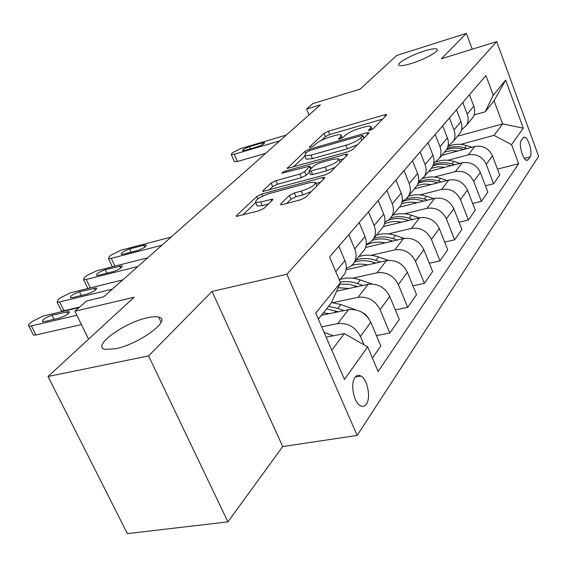 <?xml version="1.0" encoding="UTF-8"?>
<svg xmlns="http://www.w3.org/2000/svg" width="567" height="567" viewBox="0 0 567 567"><rect width="100%" height="100%" fill="white"/><g stroke="black" fill="none" stroke-linecap="round" stroke-linejoin="round"><path stroke-width="0.85" d="M369.946 130.325L373.157 128.744L386.581 115.101L386.737 114.569L384.603 114.789L328.428 131.19L324.055 133.33L309.469 147.03L309.327 147.47L310.652 147.335L313.806 145.783L315.727 143.975C319.008 141.268 323.778 138.922 330.051 136.945L334.721 135.591C338.038 134.655 340.157 134.443 341.079 134.953L340.483 136.853L338.492 139.085L339.895 138.943L343.078 137.384L344.927 135.57C348.124 132.869 352.936 130.495 359.358 128.468L364.163 127.079C367.692 126.087 369.939 125.867 370.889 126.434L370.357 128.255L368.458 130.467L369.946 130.325M147.555 317.747C124.095 322.403 90.663 346.947 105.349 349.371L115.356 348.769C139.305 344.219 172.517 319.469 158.661 317.116C156.109 316.457 152.41 316.67 147.555 317.747M424.329 51.016C411.309 55.006 396.205 63.398 398.92 65.205C400.33 66.148 404.491 65.574 411.387 63.49C424.492 59.528 439.765 51.03 437.122 49.244C435.676 48.252 431.409 48.847 424.329 51.016M366.417 404.087C371.08 397.8 367.473 379.351 360.945 376.041C358.627 374.759 356.636 375.241 354.97 377.487C350.222 383.441 353.645 402.067 360.158 405.589C362.618 407.028 364.709 406.525 366.417 404.087M280.885 203.78L280.672 204.673L282.699 204.524L300.574 199.811L305.79 197.203L324.537 178.151L324.714 177.379L322.588 177.535L261.763 194.034L256.83 196.487L236.609 215.481L236.354 216.403L258.921 210.796L264.08 208.224L272.642 199.938L272.862 199.081L260.714 201.958L255.66 202.369C255.242 199.818 259.899 196.848 269.623 193.467L309.759 182.609L315.358 182.191C315.741 184.778 311.035 187.755 301.247 191.114L294.379 192.95L289.283 195.495L280.885 203.78L281.303 204.765M472.24 49.209L466.358 33.389L396.68 55.481L360.151 89.111L312.807 103.648L306.591 109.07L320.405 104.852L103.619 296.846L86.694 300.914L74.872 311.226L88.587 339.172M148.568 355.892L227.913 521.874L282.727 446.548L212.079 291.445L148.568 355.892L48.032 376.509L134.152 297.214L74.872 311.226M212.079 291.445L286.881 274.222L496.706 41.639L538.65 156.301L357.153 435.442L286.881 274.222M466.358 33.389L441.36 58.762L496.706 41.639M348.046 151.779L352.816 149.412L368.812 133.16L368.975 132.565L366.835 132.763L309.291 149.234L304.755 151.46L287.193 168.456L348.046 151.779M347.536 154.777L330.249 172.347L325.267 174.827L262.762 191.49L263.003 190.682L271.139 183.042L275.959 180.66L299.83 174.076L304.67 171.681L309.929 166.046L282.005 173.197C281.948 172.595 283.103 171.879 285.47 171.057L345.572 154.281L347.713 154.104L347.536 154.777M227.913 521.874L127.355 533.611L48.032 376.509M523.107 137.809L521.236 140.488C518.373 143.827 522.817 159.986 526.708 160.404L528.309 159.674L530.138 156.917C532.916 153.444 528.465 137.49 524.61 137.136L523.107 137.809M457.47 136.25L502.638 123.904L494.048 100.77L485.161 111.812L493.255 95.27L485.947 75.574L329.555 256.964L340.469 282.713L331.227 303.04L318.314 319.079M493.255 95.27L505.644 80.067L523.291 128.149L511.569 144.62L493.977 135.378L460.602 144.372M497.479 169.101L518.649 163.707L511.569 144.62M518.649 163.707L378.125 371.527L367.671 346.862L344.467 379.472L315.72 313.083L340.469 282.713M282.727 446.548L357.153 435.442M306.591 109.07L309.022 114.931M493.977 135.378L502.638 123.904L523.291 128.149M331.787 350.2L344.318 333.609L326.153 337.188M363.95 344.75L360.449 336.493C355.318 326.939 347.741 322.651 337.705 323.615L321.68 326.854M372.427 358.089L380.818 346.019L370.832 322.283C365.821 312.885 358.372 308.689 348.485 309.688L321.34 315.323M376.445 335.629L389.841 333.035L380.074 309.632C375.17 300.368 367.834 296.257 358.075 297.292L332.843 302.65M389.841 333.035L399.281 319.462L389.742 296.399C384.943 287.285 377.728 283.259 368.111 284.329L336.621 291.169M395.312 309.865L407.694 307.357L398.36 284.606C393.654 275.619 386.552 271.678 377.055 272.777L352.631 278.184M407.694 307.357L416.511 294.677L407.382 272.266C402.776 263.414 395.787 259.551 386.425 260.671L346.09 269.793M412.896 285.796L424.378 283.365L415.441 261.245C410.919 252.513 404.03 248.729 394.781 249.877L371.109 255.32M424.378 283.365L432.621 271.501L423.875 249.7C419.445 241.095 412.67 237.382 403.541 238.551L365.587 247.439M429.311 263.258L439.992 260.905L431.416 239.38C427.064 230.897 420.388 227.247 411.373 228.437L388.402 233.902M439.992 260.905L447.717 249.778L439.326 228.558C435.066 220.194 428.482 216.615 419.587 217.82L383.434 226.566M444.684 242.102L454.635 239.834L446.406 218.876C442.217 210.619 435.725 207.104 426.937 208.33L404.632 213.794M454.635 239.834L461.899 229.38L453.834 208.706C449.723 200.569 443.33 197.118 434.655 198.358L399.402 207.125M459.107 222.214L468.406 220.024L460.489 199.605C456.449 191.568 450.141 188.173 441.565 189.428L419.885 194.892M468.406 220.024L475.245 210.187L467.477 190.03C463.515 182.106 457.3 178.775 448.83 180.044L414.392 188.832M472.665 203.482L481.376 201.37L473.75 181.461C469.845 173.63 463.714 170.355 455.344 171.631L434.244 177.074M481.376 201.37L487.826 192.093L480.341 172.439C476.507 164.714 470.461 161.496 462.197 162.779L428.532 171.574M485.43 185.806L493.609 183.772L486.252 164.345C482.482 156.719 476.507 153.551 468.335 154.841L447.795 160.263M493.609 183.772L499.697 175.005L492.482 155.826C488.775 148.299 482.878 145.18 474.806 146.484L441.891 155.266M474.104 114.917L485.161 111.812M470.56 120.275L473.133 117.135C474.955 113.74 475.181 110.104 473.806 106.22L469.462 94.689M461.474 129.971L466.577 125.144C468.413 121.714 468.633 118.028 467.229 114.095L462.807 102.414M457.718 135.945L460.34 132.749C462.197 129.283 462.41 125.562 460.978 121.579L456.478 109.75M447.987 146.243L453.394 141.233C455.258 137.731 455.464 133.961 454.011 129.928L449.418 117.936M444.11 152.558L446.782 149.298C448.667 145.762 448.866 141.948 447.384 137.866L442.707 125.725M433.67 163.502L439.411 158.299C441.303 154.72 441.495 150.865 439.985 146.725L435.208 134.414M429.666 170.185L432.394 166.861C434.301 163.253 434.485 159.348 432.94 155.152L428.078 142.686M418.432 181.837L424.548 176.429C426.476 172.779 426.653 168.831 425.073 164.579L420.112 151.935M414.307 188.931L417.085 185.544C419.027 181.858 419.19 177.861 417.581 173.552L412.514 160.737M402.187 201.349L405.979 199.116L408.729 195.735C410.685 192.007 410.841 187.96 409.197 183.588L404.023 170.589M397.942 208.904L400.77 205.452C402.74 201.689 402.882 197.592 401.209 193.163L395.922 179.987M384.83 222.165L388.919 219.89L391.854 216.332C393.838 212.526 393.973 208.373 392.258 203.879L386.85 190.505M380.464 230.237L383.349 226.715C385.347 222.874 385.468 218.671 383.71 214.113L378.196 200.548M366.232 244.398L370.662 242.102L373.809 238.353C375.829 234.469 375.935 230.209 374.135 225.581L368.486 211.81M361.76 253.059L364.701 249.473C366.729 245.546 366.821 241.23 364.985 236.538L359.209 222.569M346.267 268.219C349.952 267.227 352.688 265.136 354.474 261.954C356.515 257.978 356.593 253.605 354.715 248.842L348.79 234.653M341.703 277.547L344.693 273.889C346.749 269.878 346.813 265.448 344.885 260.607L338.825 246.213M344.318 333.609L367.671 346.862M494.048 100.77L505.644 80.067M382.576 119.169L329.788 134.492L325.423 136.633L321.588 140.269M304.918 156.053L293.238 167.116M364.787 137.249L363.681 137.561M362.738 135.952L362.859 135.527L361.37 135.669L310.737 150.127L307.555 151.694L305.471 153.657L304.798 155.762L310.971 155.167L345.905 145.272C352.575 143.189 357.543 140.736 360.803 137.909L362.738 135.952L363.709 138.341M305.932 158.455L306.244 159.199L312.424 158.632L310.971 155.167M357.444 144.705L347.351 148.802L312.424 158.632M268.907 190.172L272.67 186.6L271.139 183.042M309.497 172.035L306.187 175.281L301.353 177.677L277.483 184.218L272.67 186.6M310.737 167.967L312.211 167.556M339.215 160.071L343.489 158.888M325.182 167.081C334.388 163.92 338.882 161.141 338.676 158.76L333.042 159.235L319.136 163.105L314.345 165.479L309.313 170.398L309.114 171.128L311.134 170.958L325.182 167.081L326.705 170.738L335.161 167.35M310.518 174.466L312.658 174.579L311.134 170.958M326.705 170.738L312.658 174.579M311.368 191.533L302.849 194.892L295.988 196.721L290.892 199.258L286.654 203.482M256.865 205.141L257.262 206.055L262.323 205.658L260.714 201.958M268.397 204.049L262.323 205.658M255.767 202.61L242.584 215.099M320.483 182.269L315.911 183.502M472.013 147.229L466.499 145.521C459.851 143.571 453.643 143.947 447.88 146.647M458.065 150.95L451.048 150.631L444.436 152.162M466.896 148.597L464.628 147.888C458.505 146.066 452.707 146.251 447.221 148.434M446.399 149.773C451.786 147.739 457.47 147.611 463.437 149.397L463.65 149.461M279.715 140.892L234.27 154.252L231.272 154.607L231.825 153.451L233.207 152.289L241.145 148.441L286.271 135.088M234.291 161.517L237.431 161.51L265.689 153.31M244.979 150.411L242.534 150.702C242.626 149.617 244.894 148.285 249.338 146.69L262.032 142.941L264.562 142.65C264.47 143.734 262.195 145.067 257.73 146.662L244.979 150.411M459.922 163.374L453.891 161.475C447.753 159.625 441.92 159.745 436.406 161.843M445.138 167.237L437.922 166.861L431.14 168.385M454.493 164.791L451.913 163.983C445.301 161.999 439.099 162.261 433.308 164.777M432.819 166.018C438.426 163.82 444.372 163.672 450.659 165.571L451.034 165.692M447.165 180.469L440.559 178.357C434.464 176.486 428.666 176.514 423.152 178.442M431.444 184.481L424.031 184.034L417.071 185.558M441.381 181.943L438.461 181.008C431.203 178.818 424.499 179.215 418.347 182.22M418.021 183.396C423.953 180.852 430.318 180.618 437.129 182.694L437.703 182.879M433.677 198.599L426.427 196.246C420.097 194.268 414.094 194.283 408.41 196.288M416.936 202.766C411.394 201.703 406.227 202.128 401.436 204.042M427.504 200.137L424.201 199.06C417.773 197.054 411.685 197.082 405.944 199.145M402.067 201.987C408.375 198.918 415.285 198.542 422.791 200.853L423.584 201.108M419.396 217.87L411.422 215.24C404.845 213.149 398.622 213.142 392.768 215.219M401.528 222.186C395.348 220.967 389.664 221.52 384.49 223.852M412.797 219.464L409.062 218.231C402.613 216.169 396.496 216.112 390.713 218.054M388.579 220.159C394.526 218.004 400.848 217.997 407.56 220.131L408.601 220.478M404.292 238.402L395.468 235.44C388.7 233.25 382.321 233.2 376.332 235.284M385.128 242.867C378.097 241.429 371.768 242.187 366.14 245.142M397.176 240.047L392.952 238.622C386.17 236.418 379.777 236.361 373.773 238.431M372.484 240.316C378.416 238.374 384.702 238.48 391.35 240.649L392.683 241.095M388.416 260.366L378.465 256.957C371.505 254.668 364.957 254.562 358.826 256.645M367.65 264.917C361.881 263.655 356.494 263.875 351.49 265.59M380.57 261.997L375.779 260.352C368.791 258.042 362.221 257.928 356.062 260.019M354.375 262.138C360.527 260.076 367.097 260.203 374.071 262.514L375.737 263.088M161.928 245.206L111.245 258.346L108.495 258.58L109.318 256.589L111.238 254.966L120.821 250.245L171.128 237.063M123.507 254.136L121.246 254.328C121.076 252.783 123.854 250.99 129.581 248.948L143.72 245.249L146.088 245.057C146.265 246.61 143.472 248.41 137.71 250.451L123.507 254.136M112.301 266.823L112.146 266.242M371.909 283.989L360.307 279.942C353.142 277.532 346.423 277.369 340.136 279.453M348.981 288.483L338.187 287.731M362.866 285.47L357.437 283.571C351.49 281.537 345.764 281.083 340.257 282.21M339.775 284.251L348.726 284.209L357.657 286.604M137.909 266.483L86.276 279.467L83.604 279.687L84.49 277.49L86.531 275.768L96.454 270.863L147.696 257.808M98.835 275.201L96.638 275.378C96.39 273.726 99.282 271.834 105.299 269.686L121.997 265.852C122.259 267.504 119.361 269.41 113.301 271.558L98.835 275.201M88.601 288.334L87.75 288.234L87.382 287.476M368.635 318.385L365.389 314.309L360.647 311.581M355.594 309.78L340.873 304.536L331.461 302.523M328.988 313.735L323.367 312.807M343.963 310.631L337.804 308.427L328.52 306.4M326.535 308.866L338.329 311.8M112.301 289.156L59.705 301.949L57.132 302.147L58.075 299.723L60.251 297.895L70.535 292.785L122.741 279.914M61.038 310.064L61.463 310.929L64.05 310.751L79.692 307.03M72.576 297.625L70.457 297.788C70.124 296.024 73.129 294.011 79.458 291.75L96.355 287.979C96.702 289.751 93.683 291.771 87.311 294.032L72.576 297.625M333.346 335.77L324.083 332.397M76.864 315.28L31.369 325.926L28.91 326.103C27.925 325.763 28.265 324.87 29.931 323.424L32.248 321.468L42.929 316.145L79.096 307.548M32.957 334.147L33.446 335.125L35.919 334.969L81.414 324.565M44.573 321.539L42.539 321.687C42.107 319.802 45.232 317.662 51.916 315.266L68.997 311.581C69.443 313.473 66.304 315.621 59.578 318.016L44.573 321.539M337.705 323.615L348.485 309.688M358.075 297.292L368.111 284.329M377.055 272.777L386.425 260.671M394.781 249.877L403.541 238.551M411.373 228.437L419.587 217.82M426.937 208.33L434.655 198.358M441.565 189.428L448.83 180.044M455.344 171.631L462.197 162.779M468.335 154.841L474.806 146.484M467.229 114.095L473.806 106.22M486.252 164.345L492.482 155.826M473.75 181.461L480.341 172.439M454.011 129.928L460.978 121.579M460.489 199.605L467.477 190.03M439.985 146.725L447.384 137.866M446.406 218.876L453.834 208.706M425.073 164.579L432.94 155.152M431.416 239.38L439.326 228.558M409.197 183.588L417.581 173.552M415.441 261.245L423.875 249.7M392.258 203.879L401.209 193.163M398.36 284.606L407.382 272.266M374.135 225.581L383.71 214.113M380.074 309.632L389.742 296.399M354.715 248.842L364.985 236.538M360.449 336.493L370.832 322.283M335.742 271.558L344.885 260.607M524.362 158.399L530.138 156.917M526.211 160.213L528.309 159.674M371.038 129.949L370.357 128.255M338.818 139.149L338.619 138.66M341.157 138.497L340.483 136.853M309.674 147.526L309.469 147.03M325.423 136.633L324.055 133.33M329.788 134.492L328.428 131.19M385.262 116.441L384.603 114.789M368.763 130.538L368.571 130.056M287.752 168.534L287.419 167.747M305.62 153.515L304.755 151.46M309.802 150.446L309.291 149.234M367.522 134.464L366.835 132.763M347.351 148.802L345.905 145.272M361.774 140.311L360.803 137.909M263.386 191.561L263.003 190.682M277.483 184.218L275.959 180.66M301.353 177.677L299.83 174.076M306.187 175.281L304.67 171.681M310.688 169.051L309.724 166.762M286.009 172.325L285.47 171.057M346.295 156.038L345.572 154.281M290.892 199.258L289.283 195.495M295.988 196.721L294.379 192.95M302.849 194.892L301.247 191.114M271.636 200.909L270.913 199.23M237.049 216.466L236.609 215.481M257.857 198.84L256.83 196.487M262.663 196.097L261.763 194.034M323.346 179.356L322.588 177.535M464.628 147.888L466.499 145.521M237.431 161.51L234.27 154.252M249.338 146.69L250.274 148.859M262.032 142.941L262.712 144.521M451.913 163.983L453.891 161.475M438.461 181.008L440.559 178.357M436.803 183.113L437.129 182.694M424.201 199.06L426.427 196.246M422.337 201.42L422.791 200.853M409.062 218.231L411.422 215.24M406.971 220.875L407.56 220.131M392.952 238.622L395.468 235.44M390.613 241.585L391.35 240.649M375.779 260.352L378.465 256.957M373.157 263.669L374.071 262.514M114.959 266.15L111.245 258.346M129.581 248.948L131.097 252.166M143.72 245.249L144.656 247.247M357.437 283.571L360.307 279.942M354.503 287.285L355.608 285.881M90.359 287.901L86.276 279.467M105.299 269.686L106.957 273.159M119.701 266.029L120.679 268.099M337.804 308.427L340.873 304.536M334.516 312.587L335.841 310.907M64.05 310.751L59.705 301.949M79.458 291.75L81.287 295.499M94.122 288.142L95.164 290.283M35.919 334.969L31.369 325.926M51.916 315.266L53.943 319.341M66.849 311.73L67.941 313.941M355.318 377.034L360.945 376.041M466.577 125.144L473.133 117.135M453.394 141.233L460.34 132.749M439.411 158.299L446.782 149.298M424.548 176.429L432.394 166.861M408.729 195.735L417.085 185.544M391.854 216.332L400.77 205.452M373.809 238.353L383.349 226.715M354.474 261.954L364.701 249.473M339.449 280.296L344.693 273.889M523.426 137.448L524.61 137.136M437.327 49.79L437.122 49.244M161.078 322.247L158.661 317.116M372.101 129.453L371.137 127.058M342.298 137.93L341.341 135.598M363.915 138.135L362.923 135.676M306.244 159.199L304.798 155.762M311.042 168.704L310.043 166.315M340.136 162.297L338.967 159.469M310.631 174.742L309.114 171.128M316.918 185.898L315.72 183.049M257.262 206.055L255.66 202.369M234.433 161.836L231.272 154.607M112.415 266.795L108.495 258.58M146.088 245.057L146.329 245.582M87.75 288.234L83.604 279.687M121.997 265.852L122.281 266.44M61.463 310.929L57.132 302.147M96.355 287.979L96.681 288.653M33.446 335.125L28.91 326.103M68.997 311.581L69.372 312.346"/></g></svg>
